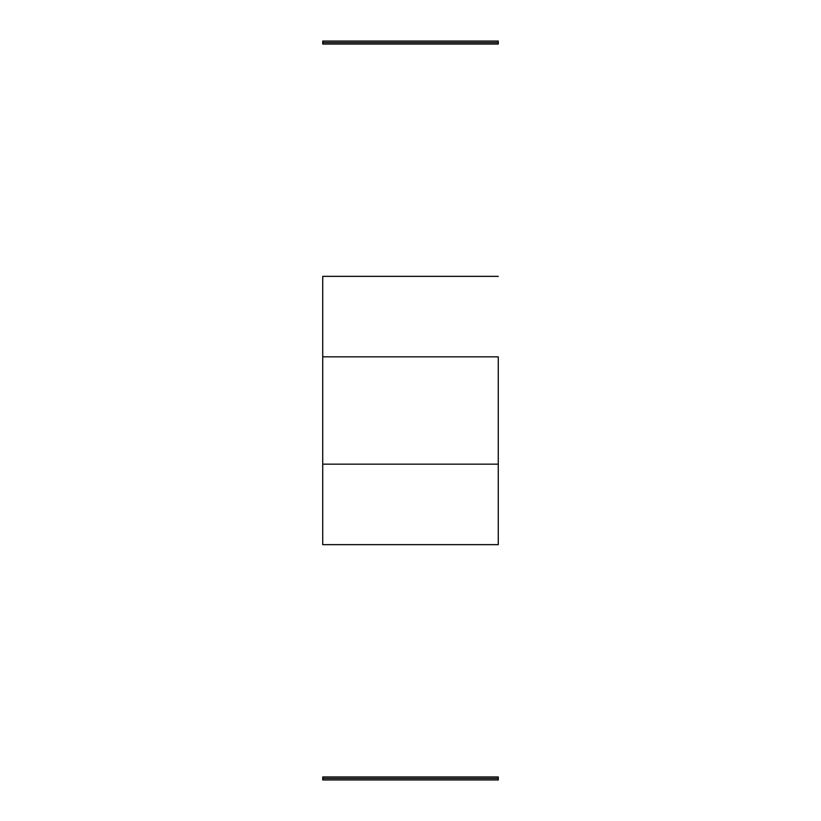 <?xml version="1.0" encoding="UTF-8"?>
<svg xmlns="http://www.w3.org/2000/svg" width="821" height="821" viewBox="0 0 821 821"><rect width="100%" height="100%" fill="white"/><g stroke="black" fill="none" stroke-linecap="round" stroke-linejoin="round"><path stroke-width="1.23" d="M322.725 544.651L322.725 464.163L498.275 464.163L322.725 464.163L322.725 276.349L498.275 276.349L322.725 276.349L322.725 356.837L498.275 356.837L498.275 544.651L498.275 356.837L322.725 356.837L498.275 356.837L322.725 356.837L322.725 464.163L498.275 464.163L322.725 464.163L322.725 544.651L498.275 544.651L322.725 544.651M322.725 776.964L322.725 778.452L498.275 778.452L498.275 776.964L498.275 778.452L322.725 778.452L322.725 779.95L322.725 776.964L498.275 776.964M498.275 779.95L498.275 778.452L498.275 779.95L322.725 779.95M322.725 41.05L322.725 42.548L498.275 42.548L498.275 41.05L498.275 42.548L322.725 42.548L322.725 44.036L322.725 41.05L498.275 41.05M498.275 44.036L498.275 42.548L498.275 44.036L322.725 44.036"/></g></svg>
